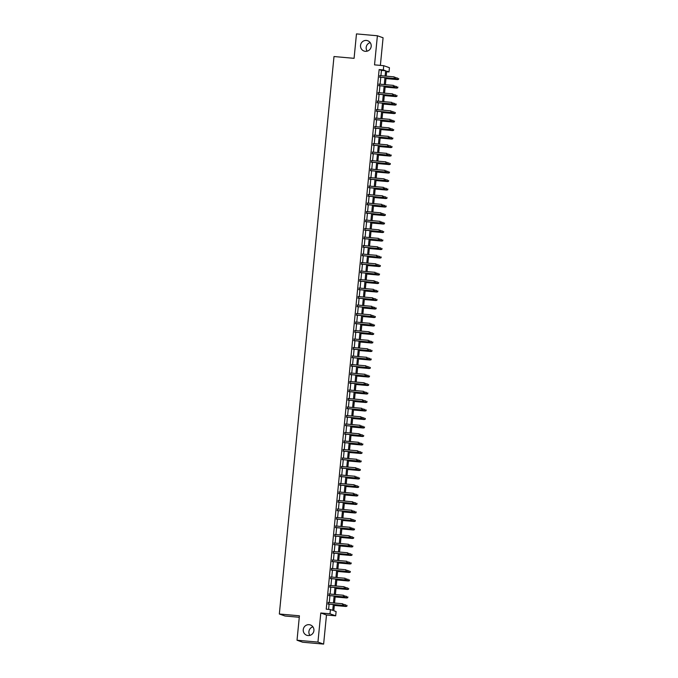 <?xml version="1.0" encoding="UTF-8"?>
<svg xmlns="http://www.w3.org/2000/svg" width="678" height="678" viewBox="0 0 678 678"><rect width="100%" height="100%" fill="white"/><g stroke="black" fill="none" stroke-linecap="round" stroke-linejoin="round"><path stroke-width="1.02" d="M309.1 624.675A5.475 5.373 109.5 0 1 313.812 631.252A5.475 5.373 109.5 0 1 306.744 635.269A5.475 5.373 109.5 0 1 309.1 624.675M366.383 40.443A5.475 5.373 109.5 0 1 371.095 47.019A5.475 5.373 109.5 0 1 364.027 51.036A5.475 5.373 109.5 0 1 366.383 40.443M309.905 635.379A5.475 5.373 109.5 0 1 312.914 626.845M367.188 51.155A5.475 5.373 109.5 0 1 370.196 42.621M334.398 604.64L333.796 610.751L336.102 611.564L335.686 615.819L330 613.81L330.415 609.556L332.72 610.37L333.296 604.539M326.482 614.997L320.796 612.988L317.94 642.091L297.023 640.227L302.71 642.236L323.626 644.1L326.482 614.997L335.686 615.819M299.269 617.285L285.031 616.014L279.336 614.005L334 56.537L354.077 58.333L356.475 33.9L377.392 35.765L374.536 64.868L383.74 65.69L389.435 67.698L389.011 71.953L386.706 71.139L386.214 76.165M380.375 65.393L383.078 37.773L377.392 35.765M386.646 71.741L389.011 71.953M317.94 642.091L323.626 644.1M328.44 602.488L328.279 604.09M329.271 593.987L329.118 595.589M330.101 585.495L329.949 587.097M330.94 576.995L330.779 578.597M331.771 568.495L331.61 570.096M332.601 560.003L332.449 561.604M333.44 551.502L333.279 553.104M334.271 543.002L334.11 544.604M335.101 534.51L334.949 536.112M335.941 526.009L335.779 527.611M336.771 517.509L336.61 519.111M337.602 509.009L337.449 510.61M338.441 500.517L338.28 502.118M339.271 492.016L339.11 493.618M340.102 483.516L339.949 485.117M340.941 475.024L340.78 476.626M341.771 466.523L341.61 468.125M342.602 458.023L342.449 459.625M343.432 449.531L343.28 451.133M344.271 441.031L344.11 442.632M345.102 432.53L344.949 434.132M345.933 424.03L345.78 425.631M346.772 415.538L346.611 417.139M347.602 407.037L347.441 408.639M348.433 398.537L348.28 400.139M349.272 390.045L349.111 391.647M350.102 381.545L349.941 383.146M350.933 373.044L350.78 374.646M351.772 364.552L351.611 366.154M352.602 356.052L352.441 357.653M353.433 347.551L353.28 349.153M354.272 339.051L354.111 340.653M355.103 330.559L354.941 332.161M355.933 322.058L355.781 323.66M356.764 313.558L356.611 315.16M357.603 305.066L357.442 306.668M358.433 296.566L358.281 298.167M359.264 288.065L359.111 289.667M360.103 279.573L359.942 281.175M360.933 271.073L360.781 272.675M361.764 262.572L361.611 264.174M362.603 254.072L362.442 255.674M363.433 245.58L363.272 247.182M364.264 237.08L364.111 238.681M365.103 228.579L364.942 230.181M365.934 220.087L365.773 221.689M366.764 211.587L366.612 213.189M367.603 203.086L367.442 204.688M368.434 194.586L368.273 196.196M369.264 186.094L369.112 187.696M370.103 177.594L369.942 179.195M370.934 169.093L370.773 170.695M371.764 160.601L371.612 162.203M372.595 152.101L372.442 153.703M373.434 143.6L373.273 145.202M374.264 135.108L374.112 136.71M375.095 126.608L374.942 128.21M375.934 118.108L375.773 119.709M376.765 109.607L376.612 111.217M377.595 101.115L377.443 102.717M378.434 92.615L378.273 94.217M379.265 84.114L379.104 85.716M380.926 75.69L381.443 70.385L379.138 69.571L326.228 609.183L330.415 609.556M328.593 609.395L329.11 604.166M329.262 602.564L329.94 595.665M330.101 594.064L330.779 587.165M330.932 585.563L331.61 578.673M331.762 577.071L332.44 570.173M332.601 568.571L333.279 561.672M333.432 560.07L334.11 553.18M334.262 551.578L334.94 544.68M335.101 543.078L335.771 536.179M335.932 534.578L336.61 527.687M336.763 526.086L337.441 519.187M337.602 517.585L338.271 510.687M338.432 509.085L339.11 502.186M339.263 500.584L339.941 493.694M340.102 492.092L340.771 485.194M340.932 483.592L341.61 476.693M341.763 475.092L342.441 468.201M342.602 466.6L343.271 459.701M343.432 458.099L344.11 451.201M344.263 449.599L344.941 442.709M345.094 441.107L345.772 434.208M345.933 432.606L346.611 425.708M346.763 424.106L347.441 417.207M347.594 415.606L348.272 408.715M348.433 407.114L349.111 400.215M349.263 398.613L349.941 391.714M350.094 390.113L350.772 383.223M350.933 381.621L351.602 374.722M351.763 373.12L352.441 366.222M352.594 364.62L353.272 357.73M353.433 356.128L354.102 349.229M354.263 347.628L354.941 340.729M355.094 339.127L355.772 332.228M355.933 330.627L356.603 323.737M356.764 322.135L357.442 315.236M357.594 313.634L358.272 306.736M358.433 305.134L359.103 298.244M359.264 296.642L359.942 289.743M360.094 288.142L360.772 281.243M360.925 279.641L361.603 272.751M361.764 271.149L362.442 264.251M362.594 262.649L363.272 255.75M363.425 254.148L364.103 247.25M364.264 245.648L364.942 238.758M365.095 237.156L365.773 230.257M365.925 228.656L366.603 221.757M366.764 220.155L367.434 213.265M367.595 211.663L368.273 204.764M368.425 203.163L369.103 196.264M369.264 194.662L369.934 187.772M370.095 186.17L370.773 179.272M370.925 177.67L371.603 170.771M371.764 169.169L372.434 162.271M372.595 160.669L373.273 153.779M373.425 152.177L374.103 145.278M374.264 143.677L374.934 136.778M375.095 135.176L375.773 128.286M375.926 126.684L376.604 119.786M376.756 118.184L377.434 111.285M377.595 109.683L378.273 102.793M378.426 101.192L379.104 94.293M379.256 92.691L379.934 85.792M380.095 84.191L380.773 77.292M380.095 75.622L379.943 77.224M320.796 612.988L330 613.81M379.138 69.571L383.324 69.944L383.74 65.69M297.023 640.227L299.422 615.793L279.336 614.005M386.053 77.767L385.384 84.665M385.223 86.267L384.545 93.157M384.392 94.759L383.714 101.658M383.553 103.259L382.884 110.158M382.723 111.76L382.045 118.658M381.892 120.26L381.214 127.15M381.061 128.752L380.383 135.651M380.222 137.253L379.544 144.151M379.392 145.753L378.714 152.643M378.561 154.245L377.883 161.144M377.722 162.745L377.044 169.644M376.892 171.246L376.214 178.136M376.061 179.746L375.383 186.636M375.222 188.238L374.553 195.137M374.392 196.739L373.714 203.637M373.561 205.239L372.883 212.129M372.722 213.731L372.053 220.63M371.891 222.231L371.213 229.13M371.061 230.732L370.383 237.622M370.222 239.224L369.552 246.122M369.391 247.724L368.713 254.623M368.561 256.225L367.883 263.115M367.722 264.725L367.052 271.615M366.891 273.217L366.213 280.116M366.061 281.717L365.383 288.616M365.23 290.218L364.552 297.108M364.391 298.71L363.713 305.609M363.561 307.21L362.883 314.109M362.73 315.711L362.052 322.601M361.891 324.203L361.213 331.101M361.06 332.703L360.382 339.602M360.23 341.204L359.552 348.094M359.391 349.704L358.721 356.594M358.56 358.196L357.882 365.095M357.73 366.696L357.052 373.595M356.891 375.197L356.221 382.087M356.06 383.689L355.382 390.587M355.23 392.189L354.552 399.088M354.391 400.69L353.721 407.58M353.56 409.181L352.882 416.08M352.73 417.682L352.051 424.581M351.89 426.182L351.221 433.072M351.06 434.683L350.382 441.573M350.229 443.175L349.551 450.073M349.399 451.675L348.721 458.574M348.56 460.176L347.882 467.066M347.729 468.668L347.051 475.566M346.899 477.168L346.221 484.067M346.06 485.668L345.382 492.559M345.229 494.16L344.551 501.059M344.399 502.661L343.721 509.559M343.56 511.161L342.89 518.06M342.729 519.662L342.051 526.552M341.898 528.154L341.22 535.052M341.059 536.654L340.39 543.553M340.229 545.154L339.551 552.045M339.398 553.646L338.72 560.545M338.559 562.147L337.89 569.045M337.729 570.647L337.051 577.537M336.898 579.139L336.22 586.038M336.059 587.64L335.39 594.538M335.229 596.14L334.551 603.039M385.112 76.063L385.629 70.758L383.324 69.944M333.449 602.937L334.127 596.038M334.279 594.437L334.957 587.546M335.118 585.936L335.796 579.046M335.949 577.444L336.627 570.545M336.78 568.944L337.458 562.045M337.619 560.443L338.288 553.553M338.449 551.951L339.127 545.053M339.28 543.451L339.958 536.552M340.119 534.95L340.788 528.06M340.949 526.459L341.627 519.56M341.78 517.958L342.458 511.059M342.619 509.458L343.288 502.567M343.449 500.957L344.127 494.067M344.28 492.465L344.958 485.567M345.119 483.965L345.788 477.066M345.95 475.464L346.627 468.574M346.78 466.973L347.458 460.074M347.611 458.472L348.289 451.573M348.45 449.972L349.128 443.081M349.28 441.48L349.958 434.581M350.111 432.979L350.789 426.081M350.95 424.479L351.628 417.589M351.78 415.978L352.458 409.088M352.611 407.486L353.289 400.588M353.45 398.986L354.119 392.087M354.28 390.486L354.958 383.595M355.111 381.994L355.789 375.095M355.95 373.493L356.62 366.595M356.781 364.993L357.459 358.103M357.611 356.501L358.289 349.602M358.45 348L359.12 341.102M359.281 339.5L359.959 332.601M360.111 331L360.789 324.109M360.95 322.508L361.62 315.609M361.781 314.007L362.459 307.109M362.611 305.507L363.289 298.617M363.442 297.015L364.12 290.116M364.281 288.514L364.959 281.616M365.111 280.014L365.789 273.124M365.942 271.522L366.62 264.623M366.781 263.022L367.459 256.123M367.612 254.521L368.29 247.623M368.442 246.021L369.12 239.131M369.281 237.529L369.951 230.63M370.112 229.028L370.79 222.13M370.942 220.528L371.62 213.638M371.781 212.036L372.451 205.137M372.612 203.536L373.29 196.637M373.442 195.035L374.12 188.145M374.281 186.543L374.951 179.645M375.112 178.043L375.79 171.144M375.943 169.542L376.621 162.644M376.782 161.042L377.451 154.152M377.612 152.55L378.29 145.651M378.443 144.05L379.121 137.151M379.273 135.549L379.951 128.659M380.112 127.057L380.79 120.159M380.943 118.557L381.621 111.658M381.773 110.056L382.451 103.166M382.612 101.564L383.29 94.666M383.443 93.064L384.121 86.165M384.273 84.564L384.951 77.665M381.443 70.385L385.629 70.758M379.544 77.19L394.443 78.512L379.553 77.114M395.35 78.199L395.435 77.343L395.35 78.199L394.164 78.419L394.316 76.885L379.705 75.589M394.443 78.512L395.503 78.25M398.579 79.334L398.664 78.487L398.579 79.334L397.52 79.606L397.393 77.978L395.545 77.809M398.427 79.284L385.985 78.504M397.52 79.606L385.977 78.572M378.714 85.682L393.613 87.013L378.722 85.614M394.52 86.691L394.604 85.843L394.52 86.691L393.333 86.92L393.486 85.386L378.866 84.08M393.613 87.013L394.672 86.75M377.883 94.183L392.774 95.513L377.883 94.106M393.681 95.191L393.765 94.344L393.681 95.191L392.503 95.412L392.655 93.886L378.036 92.581M392.774 95.513L393.842 95.251M377.044 102.683L391.943 104.005L377.053 102.607M392.85 103.692L392.935 102.844L392.85 103.692L391.672 103.912L391.816 102.378L377.205 101.081M391.943 104.005L393.003 103.742M376.214 111.175L391.113 112.506L376.222 111.107M392.02 112.192L392.104 111.336L392.02 112.192L390.833 112.412L390.986 110.878L376.375 109.573M391.113 112.506L392.172 112.243M397.749 87.835L397.833 86.987L397.749 87.835L396.689 88.098L396.562 86.47L394.715 86.309M397.596 87.784L385.155 86.996M396.689 88.098L385.146 87.072M396.91 96.335L396.994 95.479L396.91 96.335L395.85 96.598L395.723 94.971L393.884 94.81M396.757 96.276L384.316 95.496M395.85 96.598L384.307 95.564M396.079 104.827L396.164 103.98L396.079 104.827L395.02 105.098L394.893 103.471L393.045 103.302M395.927 104.776L383.485 103.997M395.02 105.098L383.477 104.065M395.249 113.328L395.333 112.48L395.249 113.328L394.189 113.59L394.062 111.963L392.215 111.802M395.096 113.277L382.655 112.489M394.189 113.59L382.646 112.565M375.383 119.675L390.282 121.006L375.392 119.608M391.181 120.684L391.265 119.837L391.181 120.684L390.003 120.904L390.155 119.379L375.536 118.074M390.282 121.006L391.342 120.743M394.41 121.828L394.494 120.981L394.41 121.828L393.35 122.091L393.232 120.464L391.384 120.303M394.257 121.769L381.816 120.989M393.35 122.091L381.816 121.065M374.544 128.176L389.443 129.506L374.553 128.1M390.35 129.184L390.435 128.337L390.35 129.184L389.172 129.405L389.316 127.879L374.705 126.574M389.443 129.506L390.503 129.235M393.579 130.329L393.664 129.473L393.579 130.329L392.52 130.591L392.393 128.964L390.545 128.795M393.426 130.269L380.985 129.49M392.52 130.591L380.977 129.557M373.714 136.668L388.613 137.998L373.722 136.6M389.519 137.685L389.604 136.829L389.519 137.685L388.333 137.905L388.486 136.371L373.875 135.066M388.613 137.998L389.672 137.736M392.748 138.821L392.833 137.973L392.748 138.821L391.689 139.083L391.562 137.456L389.714 137.295M392.596 138.77L380.155 137.981M391.689 139.083L380.146 138.058M372.883 145.168L387.782 146.499L372.892 145.1M388.68 146.177L388.765 145.329L388.68 146.177L387.502 146.397L387.655 144.872L373.036 143.567M387.782 146.499L388.841 146.236M391.918 147.321L391.994 146.473L391.918 147.321L390.859 147.584L390.731 145.956L388.884 145.795M391.757 147.27L379.316 146.482M390.859 147.584L379.316 146.558M372.044 153.669L386.943 154.999L372.053 153.592M387.85 154.677L387.935 153.83L387.85 154.677L386.672 154.898L386.816 153.372L372.205 152.067M386.943 154.999L388.002 154.728M391.079 155.821L391.164 154.965L391.079 155.821L390.019 156.084L389.892 154.457L388.045 154.287M390.926 155.762L378.485 154.982M390.019 156.084L378.477 155.05M371.213 162.169L386.113 163.491L371.222 162.093M387.019 163.178L387.104 162.322L387.019 163.178L385.833 163.398L385.985 161.864L371.375 160.567M386.113 163.491L387.172 163.228M390.248 164.313L390.333 163.466L390.248 164.313L389.189 164.584L389.062 162.957L387.214 162.788M390.096 164.262L377.654 163.483M389.189 164.584L377.646 163.551M370.383 170.661L385.282 171.992L370.391 170.593M386.189 171.67L386.265 170.822L386.189 171.67L385.002 171.898L385.155 170.364L370.535 169.059M385.282 171.992L386.341 171.729M389.418 172.814L389.494 171.966L389.418 172.814L388.358 173.076L388.231 171.449L386.384 171.288M389.257 172.763L376.815 171.975M388.358 173.076L376.815 172.051M369.544 179.162L384.443 180.492L369.552 179.085M385.35 180.17L385.435 179.323L385.35 180.17L384.172 180.39L384.316 178.865L369.705 177.56M384.443 180.492L385.502 180.229M388.579 181.314L388.664 180.458L388.579 181.314L387.519 181.577L387.392 179.95L385.545 179.789M388.426 181.255L375.985 180.475M387.519 181.577L375.976 180.543M368.713 187.662L383.612 188.984L368.722 187.586M384.519 188.67L384.604 187.823L384.519 188.67L383.333 188.891L383.485 187.357L368.874 186.06M383.612 188.984L384.672 188.721M387.748 189.806L387.833 188.959L387.748 189.806L386.689 190.077L386.562 188.45L384.714 188.281M387.596 189.755L375.154 188.976M386.689 190.077L375.146 189.043M367.883 196.154L382.782 197.484L367.891 196.086M383.689 197.171L383.765 196.315L383.689 197.171L382.502 197.391L382.655 195.857L368.035 194.552M382.782 197.484L383.841 197.222M386.918 198.307L386.994 197.459L386.918 198.307L385.858 198.569L385.731 196.942L383.884 196.781M386.757 198.256L374.324 197.468M385.858 198.569L374.315 197.544M367.052 204.654L381.943 205.985L367.052 204.587M382.85 205.663L382.934 204.815L382.85 205.663L381.672 205.883L381.816 204.358L367.205 203.053M381.943 205.985L383.002 205.722M386.079 206.807L386.163 205.959L386.079 206.807L385.019 207.07L384.892 205.442L383.053 205.281M385.926 206.748L373.485 205.968M385.019 207.07L373.476 206.044M366.213 213.155L381.112 214.485L366.222 213.078M382.019 214.163L382.104 213.316L382.019 214.163L380.833 214.384L380.985 212.858L366.374 211.553M381.112 214.485L382.172 214.214M385.248 215.307L385.333 214.451L385.248 215.307L384.189 215.57L384.062 213.943L382.214 213.773M385.096 215.248L372.654 214.468M384.189 215.57L372.646 214.536M365.383 221.647L380.282 222.977L365.391 221.579M381.189 222.664L381.265 221.808L381.189 222.664L380.002 222.884L380.155 221.35L365.535 220.045M380.282 222.977L381.341 222.715M384.418 223.799L384.502 222.952L384.418 223.799L383.358 224.062L383.231 222.435L381.383 222.274M384.265 223.748L371.824 222.96M383.358 224.062L371.815 223.037M364.552 230.147L379.443 231.478L364.552 230.079M380.35 231.156L380.434 230.308L380.35 231.156L379.171 231.376L379.316 229.85L364.705 228.545M379.443 231.478L380.502 231.215M383.579 232.3L383.663 231.452L383.579 232.3L382.519 232.562L382.392 230.935L380.553 230.774M383.426 232.249L370.985 231.461M382.519 232.562L370.976 231.537M363.713 238.648L378.612 239.978L363.722 238.571M379.519 239.656L379.604 238.809L379.519 239.656L378.332 239.876L378.485 238.351L363.874 237.046M378.612 239.978L379.672 239.707M382.748 240.8L382.833 239.944L382.748 240.8L381.689 241.063L381.561 239.436L379.714 239.266M382.595 240.741L370.154 239.961M381.689 241.063L370.146 240.029M362.883 247.148L377.782 248.47L362.891 247.072M378.688 248.156L378.773 247.309L378.688 248.156L377.502 248.377L377.654 246.843L363.035 245.546M377.782 248.47L378.841 248.207M381.917 249.292L382.002 248.445L381.917 249.292L380.858 249.563L380.731 247.936L378.883 247.767M381.765 249.241L369.324 248.462M380.858 249.563L369.315 248.529M362.052 255.64L376.943 256.97L362.052 255.572M377.849 256.648L377.934 255.801L377.849 256.648L376.671 256.877L376.824 255.343L362.205 254.038M376.943 256.97L378.01 256.708M381.078 257.793L381.163 256.945L381.078 257.793L380.019 258.055L379.892 256.428L378.053 256.267M380.926 257.742L368.485 256.954M380.019 258.055L368.476 257.03M361.213 264.14L376.112 265.471L361.221 264.064M377.019 265.149L377.104 264.301L377.019 265.149L375.841 265.369L375.985 263.844L361.374 262.539M376.112 265.471L377.171 265.208M380.248 266.293L380.333 265.437L380.248 266.293L379.188 266.556L379.061 264.929L377.214 264.767M380.095 266.234L367.654 265.454M379.188 266.556L367.646 265.522M360.382 272.641L375.281 273.971L360.391 272.564M376.188 273.649L376.273 272.802L376.188 273.649L375.002 273.87L375.154 272.336L360.543 271.039M375.281 273.971L376.341 273.7M379.417 274.785L379.502 273.937L379.417 274.785L378.358 275.056L378.231 273.429L376.383 273.259M379.265 274.734L366.823 273.954M378.358 275.056L366.815 274.022M359.552 281.133L374.451 282.463L359.56 281.065M375.349 282.15L375.434 281.294L375.349 282.15L374.171 282.37L374.324 280.836L359.704 279.531M374.451 282.463L375.51 282.201M378.578 283.285L378.663 282.438L378.578 283.285L377.519 283.548L377.4 281.921L375.553 281.76M378.426 283.235L365.984 282.446M377.519 283.548L365.984 282.523M358.713 289.633L373.612 290.964L358.721 289.565M374.519 290.642L374.603 289.794L374.519 290.642L373.341 290.862L373.485 289.337L358.874 288.031M373.612 290.964L374.671 290.701M357.882 298.134L372.781 299.464L357.891 298.057M373.688 299.142L373.773 298.295L373.688 299.142L372.502 299.362L372.654 297.837L358.043 296.532M372.781 299.464L373.841 299.193M357.052 306.626L371.951 307.956L357.06 306.558M372.849 307.642L372.934 306.787L372.849 307.642L371.671 307.863L371.824 306.329L357.204 305.024M371.951 307.956L373.01 307.693M377.748 291.786L377.832 290.938L377.748 291.786L376.688 292.049L376.561 290.421L374.714 290.26M377.595 291.726L365.154 290.947M376.688 292.049L365.145 291.023M376.917 300.286L377.002 299.43L376.917 300.286L375.858 300.549L375.731 298.922L373.883 298.752M376.765 300.227L364.323 299.447M375.858 300.549L364.315 299.515M376.087 308.778L376.163 307.931L376.087 308.778L375.027 309.041L374.9 307.414L373.053 307.253M375.926 308.727L363.484 307.939M375.027 309.041L363.484 308.015M356.213 315.126L371.112 316.457L356.221 315.058M372.019 316.134L372.103 315.287L372.019 316.134L370.841 316.355L370.985 314.829L356.374 313.524M371.112 316.457L372.171 316.194M375.248 317.279L375.332 316.431L375.248 317.279L374.188 317.541L374.061 315.914L372.214 315.753M375.095 317.228L362.654 316.44M374.188 317.541L362.645 316.516M355.382 323.626L370.281 324.957L355.391 323.55M371.188 324.635L371.273 323.787L371.188 324.635L370.002 324.855L370.154 323.33L355.543 322.025M370.281 324.957L371.341 324.686M374.417 325.779L374.502 324.923L374.417 325.779L373.358 326.042L373.231 324.415L371.383 324.245M374.264 325.72L361.823 324.94M373.358 326.042L361.815 325.008M354.552 332.127L369.451 333.449L354.56 332.05M370.358 333.135L370.434 332.288L370.358 333.135L369.171 333.356L369.324 331.822L354.704 330.525M369.451 333.449L370.51 333.186M373.586 334.271L373.663 333.423L373.586 334.271L372.527 334.542L372.4 332.915L370.552 332.745M373.425 334.22L360.984 333.44M372.527 334.542L360.984 333.508M353.713 340.619L368.612 341.949L353.721 340.551M369.518 341.627L369.603 340.78L369.518 341.627L368.34 341.856L368.485 340.322L353.874 339.017M368.612 341.949L369.671 341.687M372.747 342.771L372.832 341.924L372.747 342.771L371.688 343.034L371.561 341.407L369.713 341.246M372.595 342.721L360.154 341.932M371.688 343.034L360.145 342.009M352.882 349.119L367.781 350.45L352.891 349.043M368.688 350.128L368.773 349.28L368.688 350.128L367.501 350.348L367.654 348.823L353.043 347.517M367.781 350.45L368.84 350.187M371.917 351.272L372.002 350.416L371.917 351.272L370.858 351.535L370.73 349.907L368.883 349.746M371.764 351.212L359.323 350.433M370.858 351.535L359.315 350.501M352.051 357.62L366.951 358.95L352.06 357.543M367.857 358.628L367.934 357.781L367.857 358.628L366.671 358.848L366.823 357.314L352.204 356.018M366.951 358.95L368.01 358.679M371.086 359.764L371.163 358.916L371.086 359.764L370.027 360.035L369.9 358.408L368.052 358.238M370.934 359.713L358.493 358.933M370.027 360.035L358.484 359.001M351.221 366.112L366.112 367.442L351.221 366.044M367.018 367.129L367.103 366.273L367.018 367.129L365.84 367.349L365.984 365.815L351.374 364.51M366.112 367.442L367.171 367.179M370.247 368.264L370.332 367.417L370.247 368.264L369.188 368.527L369.061 366.9L367.222 366.739M370.095 368.213L357.653 367.425M369.188 368.527L357.645 367.501M350.382 374.612L365.281 375.943L350.39 374.544M366.188 375.62L366.273 374.773L366.188 375.62L365.001 375.841L365.154 374.315L350.543 373.01M365.281 375.943L366.34 375.68M369.417 376.765L369.502 375.917L369.417 376.765L368.357 377.027L368.23 375.4L366.383 375.239M369.264 376.705L356.823 375.926M368.357 377.027L356.814 376.002M349.551 383.112L364.45 384.443L349.56 383.036M365.357 384.121L365.434 383.273L365.357 384.121L364.171 384.341L364.323 382.816L349.704 381.511M364.45 384.443L365.51 384.172M368.586 385.265L368.671 384.409L368.586 385.265L367.527 385.528L367.4 383.901L365.552 383.731M368.434 385.206L355.992 384.426M367.527 385.528L355.984 384.494M348.721 391.604L363.611 392.935L348.721 391.537M364.518 392.621L364.603 391.765L364.518 392.621L363.34 392.842L363.484 391.308L348.873 390.003M363.611 392.935L364.671 392.672M367.747 393.757L367.832 392.909L367.747 393.757L366.688 394.02L366.561 392.393L364.722 392.231M367.595 393.706L355.153 392.918M366.688 394.02L355.145 392.994M347.882 400.105L362.781 401.435L347.89 400.037M363.688 401.113L363.772 400.266L363.688 401.113L362.501 401.334L362.654 399.808L348.043 398.503M362.781 401.435L363.84 401.173M366.917 402.257L367.001 401.41L366.917 402.257L365.857 402.52L365.73 400.893L363.883 400.732M366.764 402.207L354.323 401.418M365.857 402.52L354.314 401.495M347.051 408.605L361.95 409.936L347.06 408.529M362.857 409.614L362.942 408.766L362.857 409.614L361.671 409.834L361.823 408.309L347.204 407.003M361.95 409.936L363.01 409.665M366.086 410.758L366.171 409.902L366.086 410.758L365.027 411.021L364.9 409.393L363.052 409.224M365.934 410.699L353.492 409.919M365.027 411.021L353.484 409.987M346.221 417.106L361.111 418.428L346.221 417.029M362.018 418.114L362.103 417.267L362.018 418.114L360.84 418.334L360.993 416.8L346.373 415.504M361.111 418.428L362.179 418.165M365.247 419.25L365.332 418.402L365.247 419.25L364.188 419.521L364.061 417.894L362.221 417.724M365.095 419.199L352.653 418.419M364.188 419.521L352.645 418.487M345.382 425.598L360.281 426.928L345.39 425.53M361.188 426.606L361.272 425.759L361.188 426.606L360.01 426.835L360.154 425.301L345.543 423.996M360.281 426.928L361.34 426.665M364.417 427.75L364.501 426.903L364.417 427.75L363.357 428.013L363.23 426.386L361.382 426.225M364.264 427.699L351.823 426.911M363.357 428.013L351.814 426.987M344.551 434.098L359.45 435.429L344.56 434.022M360.357 435.106L360.442 434.259L360.357 435.106L359.171 435.327L359.323 433.801L344.712 432.496M359.45 435.429L360.51 435.166M363.586 436.251L363.671 435.395L363.586 436.251L362.527 436.513L362.399 434.886L360.552 434.725M363.433 436.191L350.992 435.412M362.527 436.513L350.984 435.479M343.721 442.598L358.62 443.929L343.729 442.522M359.518 443.607L359.603 442.759L359.518 443.607L358.34 443.827L358.493 442.293L343.873 440.997M358.62 443.929L359.679 443.658M362.747 444.743L362.832 443.895L362.747 444.743L361.688 445.014L361.569 443.387L359.721 443.217M362.594 444.692L350.153 443.912M361.688 445.014L350.153 443.98M342.882 451.09L357.781 452.421L342.89 451.023M358.687 452.107L358.772 451.251L358.687 452.107L357.509 452.328L357.653 450.794L343.043 449.489M357.781 452.421L358.84 452.158M361.916 453.243L362.001 452.395L361.916 453.243L360.857 453.506L360.73 451.879L358.882 451.718M361.764 453.192L349.323 452.404M360.857 453.506L349.314 452.48M342.051 459.591L356.95 460.921L342.059 459.523M357.857 460.599L357.942 459.752L357.857 460.599L356.67 460.82L356.823 459.294L342.212 457.989M356.95 460.921L358.009 460.659M361.086 461.743L361.171 460.896L361.086 461.743L360.026 462.006L359.899 460.379L358.052 460.218M360.933 461.684L348.492 460.904M360.026 462.006L348.484 460.981M341.22 468.091L356.12 469.422L341.229 468.015M357.018 469.1L357.103 468.252L357.018 469.1L355.84 469.32L355.992 467.795L341.373 466.489M356.12 469.422L357.179 469.151M360.255 470.244L360.332 469.388L360.255 470.244L359.196 470.507L359.069 468.879L357.221 468.71M360.094 470.185L347.653 469.405M359.196 470.507L347.653 469.473M340.381 476.592L355.28 477.914L340.39 476.515M356.187 477.6L356.272 476.744L356.187 477.6L355.009 477.82L355.153 476.287L340.542 474.981M355.28 477.914L356.34 477.651M359.416 478.736L359.501 477.888L359.416 478.736L358.357 478.999L358.23 477.371L356.382 477.21M359.264 478.685L346.822 477.897M358.357 478.999L346.814 477.973M339.551 485.084L354.45 486.414L339.559 485.016M355.357 486.092L355.442 485.245L355.357 486.092L354.17 486.312L354.323 484.787L339.712 483.482M354.45 486.414L355.509 486.151M358.586 487.236L358.67 486.389L358.586 487.236L357.526 487.499L357.399 485.872L355.552 485.711M358.433 487.185L345.992 486.397M357.526 487.499L345.983 486.473M338.72 493.584L353.619 494.915L338.729 493.508M354.526 494.593L354.602 493.745L354.526 494.593L353.34 494.813L353.492 493.287L338.873 491.982M353.619 494.915L354.679 494.652M357.755 495.737L357.831 494.881L357.755 495.737L356.696 495.999L356.569 494.372L354.721 494.203M357.594 495.677L345.153 494.898M356.696 495.999L345.153 494.965M337.881 502.084L352.78 503.407L337.89 502.008M353.687 503.093L353.772 502.245L353.687 503.093L352.509 503.313L352.653 501.779L338.042 500.483M352.78 503.407L353.84 503.144M356.916 504.229L357.001 503.381L356.916 504.229L355.857 504.5L355.73 502.873L353.882 502.703M356.764 504.178L344.322 503.398M355.857 504.5L344.314 503.466M337.051 510.576L351.95 511.907L337.059 510.509M352.857 511.585L352.941 510.737L352.857 511.585L351.67 511.814L351.823 510.28L337.212 508.975M351.95 511.907L353.009 511.644M356.086 512.729L356.17 511.882L356.086 512.729L355.026 512.992L354.899 511.365L353.052 511.204M355.933 512.678L343.492 511.89M355.026 512.992L343.483 511.966M336.22 519.077L351.119 520.407L336.229 519.001M352.026 520.085L352.102 519.238L352.026 520.085L350.84 520.306L350.992 518.78L336.373 517.475M351.119 520.407L352.179 520.145M355.255 521.229L355.331 520.382L355.255 521.229L354.196 521.492L354.069 519.865L352.221 519.704M355.103 521.17L342.661 520.39M354.196 521.492L342.653 520.458M335.39 527.577L350.28 528.908L335.39 527.501M351.187 528.586L351.272 527.738L351.187 528.586L350.009 528.806L350.153 527.281L335.542 525.975M350.28 528.908L351.34 528.637M354.416 529.721L354.501 528.874L354.416 529.721L353.357 529.993L353.23 528.365L351.39 528.196M354.263 529.671L341.822 528.891M353.357 529.993L341.814 528.959M334.551 536.069L349.45 537.4L334.559 536.001M350.356 537.086L350.441 536.23L350.356 537.086L349.17 537.307L349.323 535.773L334.712 534.467M349.45 537.4L350.509 537.137M353.585 538.222L353.67 537.374L353.585 538.222L352.526 538.485L352.399 536.857L350.551 536.696M353.433 538.171L340.992 537.383M352.526 538.485L340.983 537.459M333.72 544.57L348.619 545.9L333.729 544.502M349.526 545.578L349.602 544.731L349.526 545.578L348.339 545.798L348.492 544.273L333.873 542.968M348.619 545.9L349.679 545.637M352.755 546.722L352.84 545.875L352.755 546.722L351.696 546.985L351.568 545.358L349.721 545.197M352.602 546.663L340.161 545.883M351.696 546.985L340.153 545.96M332.89 553.07L347.78 554.401L332.89 552.994M348.687 554.079L348.772 553.231L348.687 554.079L347.509 554.299L347.653 552.773L333.042 551.468M347.78 554.401L348.839 554.129M351.916 555.223L352.001 554.367L351.916 555.223L350.857 555.485L350.729 553.858L348.89 553.689M351.763 555.163L339.322 554.384M350.857 555.485L339.314 554.451M332.05 561.57L346.95 562.893L332.059 561.494M347.856 562.579L347.941 561.723L347.856 562.579L346.67 562.799L346.822 561.265L332.212 559.96M346.95 562.893L348.009 562.63M351.085 563.715L351.17 562.867L351.085 563.715L350.026 563.986L349.899 562.35L348.051 562.189M350.933 563.664L338.491 562.876M350.026 563.986L338.483 562.952M331.22 570.062L346.119 571.393L331.228 569.995M347.026 571.071L347.111 570.223L347.026 571.071L345.839 571.291L345.992 569.766L331.373 568.461M346.119 571.393L347.178 571.13M350.255 572.215L350.34 571.368L350.255 572.215L349.195 572.478L349.068 570.851L347.221 570.69M350.102 572.164L337.661 571.376M349.195 572.478L337.652 571.452M330.389 578.563L345.28 579.893L330.389 578.487M346.187 579.571L346.272 578.724L346.187 579.571L345.009 579.792L345.161 578.266L330.542 576.961M345.28 579.893L346.348 579.631M349.416 580.715L349.501 579.86L349.416 580.715L348.356 580.978L348.229 579.351L346.39 579.182M349.263 580.656L336.822 579.876M348.356 580.978L336.813 579.944M329.55 587.063L344.449 588.385L329.559 586.987M345.356 588.072L345.441 587.224L345.356 588.072L344.178 588.292L344.322 586.758L329.711 585.461M344.449 588.385L345.509 588.123M348.585 589.207L348.67 588.36L348.585 589.207L347.526 589.479L347.399 587.851L345.551 587.682M348.433 589.157L335.991 588.377M347.526 589.479L335.983 588.445M328.72 595.555L343.619 596.886L328.728 595.487M344.526 596.572L344.61 595.716L344.526 596.572L343.339 596.793L343.492 595.259L328.881 593.953M343.619 596.886L344.678 596.623M347.755 597.708L347.839 596.86L347.755 597.708L346.695 597.971L346.568 596.343L344.721 596.182M347.602 597.657L335.161 596.869M346.695 597.971L335.152 596.945M327.889 604.056L342.788 605.386L327.898 603.979M343.687 605.064L343.771 604.217L343.687 605.064L342.509 605.285L342.661 603.759L328.042 602.454M342.788 605.386L343.848 605.123M346.916 606.208L347 605.361L346.916 606.208L345.856 606.471L345.738 604.844L343.89 604.683M346.763 606.149L334.322 605.369M345.856 606.471L334.322 605.446"/></g></svg>
